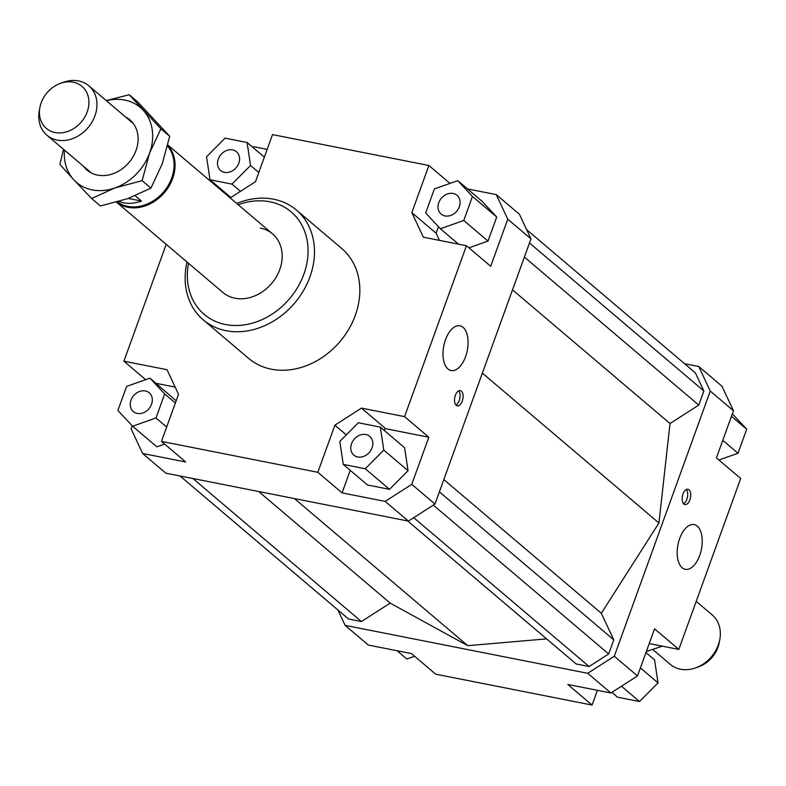 <?xml version="1.0" encoding="UTF-8"?>
<svg xmlns="http://www.w3.org/2000/svg" width="786" height="786" viewBox="0 0 786 786"><rect width="100%" height="100%" fill="white"/><g stroke="black" fill="none" stroke-linecap="round" stroke-linejoin="round"><path stroke-width="1.18" d="M60.375 83.385L63.391 82.294A32.403 26.478 130.3 0 1 78.58 80.929A32.403 26.478 130.3 0 1 88.838 85.812A32.403 26.478 130.3 0 1 94.929 115.856A32.403 26.478 130.3 0 1 57.162 140.095A32.403 26.478 130.3 0 1 46.905 135.212A32.403 26.478 130.3 0 1 39.3 110.679L39.88 107.525A27.549 22.509 -49.7 0 0 57.231 132.844A27.549 22.509 -49.7 0 0 87.187 111.926A27.549 22.509 -49.7 0 0 83.513 87.806A27.549 22.509 -49.7 0 0 60.375 83.385A27.549 22.509 -49.7 0 0 41.167 102.828A27.549 22.509 -49.7 0 0 39.88 107.525M117.301 201.933A37.807 30.89 -49.7 0 0 127.627 206.354A37.807 30.89 -49.7 0 0 166.976 187.432A37.807 30.89 -49.7 0 0 167.546 145.99M135.221 195.763L141.46 201.059A37.807 30.89 130.3 0 1 123.412 202.768A37.807 30.89 130.3 0 1 118.902 201.481M260.402 228.097A38.406 31.381 130.3 0 1 272.555 233.884A38.406 31.381 130.3 0 1 276.358 276.79A38.406 31.381 130.3 0 1 235.014 298.218A38.406 31.381 130.3 0 1 222.86 292.441L116.505 202.159A38.406 31.381 -49.7 0 0 127.882 207.288A38.406 31.381 -49.7 0 0 168.204 187.53A38.406 31.381 -49.7 0 0 167.742 145.184M652.861 649.56L670.271 664.337A32.403 26.478 -49.7 0 0 680.529 669.22A32.403 26.478 -49.7 0 0 695.718 667.854A32.403 26.478 -49.7 0 0 718.306 644.982A32.403 26.478 -49.7 0 0 719.809 639.47A32.403 26.478 -49.7 0 0 712.214 614.937L696.209 601.349M719.809 639.47L719.229 642.624A27.549 22.509 130.3 0 1 717.942 647.32A27.549 22.509 130.3 0 1 698.734 666.764L695.718 667.854M141.46 201.059L128.275 198.445M682.169 567.767A22.804 11.957 -78.8 0 1 678.721 541.475A22.804 11.957 -78.8 0 1 694.126 524.576A22.804 11.957 -78.8 0 1 697.241 526.129A22.804 11.957 -78.8 0 1 700.69 552.411A22.804 11.957 -78.8 0 1 685.284 569.31A22.804 11.957 -78.8 0 1 682.169 567.767M448.01 369.007A22.804 11.957 -78.8 0 1 444.552 342.716A22.804 11.957 -78.8 0 1 459.967 325.817A22.804 11.957 -78.8 0 1 463.082 327.369A22.804 11.957 -78.8 0 1 466.53 353.651A22.804 11.957 -78.8 0 1 451.125 370.55A22.804 11.957 -78.8 0 1 448.01 369.007M683.869 504.032A7.801 4.087 -78.8 0 1 682.68 495.042A7.801 4.087 -78.8 0 1 687.956 489.256A7.801 4.087 -78.8 0 1 689.017 489.786A7.801 4.087 -78.8 0 1 690.206 498.776A7.801 4.087 -78.8 0 1 684.93 504.563A7.801 4.087 -78.8 0 1 683.869 504.032M456.224 405.34A7.801 4.087 -78.8 0 1 455.045 396.35A7.801 4.087 -78.8 0 1 460.311 390.573A7.801 4.087 -78.8 0 1 461.382 391.094A7.801 4.087 -78.8 0 1 462.561 400.094A7.801 4.087 -78.8 0 1 457.295 405.871A7.801 4.087 -78.8 0 1 456.224 405.34M444.994 215.934A12.301 10.051 130.3 0 1 441.103 214.087A12.301 10.051 130.3 0 1 439.885 200.342A12.301 10.051 130.3 0 1 453.129 193.474A12.301 10.051 130.3 0 1 457.02 195.331A12.301 10.051 130.3 0 1 458.238 209.076A12.301 10.051 130.3 0 1 444.994 215.934M351.529 443.726A12.301 10.051 130.3 0 1 369.764 436.387A12.301 10.051 130.3 0 1 372.073 447.794A12.301 10.051 130.3 0 1 353.838 455.143A12.301 10.051 130.3 0 1 351.529 443.726M145.351 390.956A12.301 10.051 130.3 0 1 149.242 392.813A12.301 10.051 130.3 0 1 150.46 406.559A12.301 10.051 130.3 0 1 137.216 413.426A12.301 10.051 130.3 0 1 133.325 411.569A12.301 10.051 130.3 0 1 132.107 397.824A12.301 10.051 130.3 0 1 145.351 390.956M238.816 163.164A12.301 10.051 130.3 0 1 220.581 170.513A12.301 10.051 130.3 0 1 218.272 159.106A12.301 10.051 130.3 0 1 236.507 151.757A12.301 10.051 130.3 0 1 238.816 163.164M296.41 210.059L341.772 248.553A72.007 58.842 130.3 0 1 348.896 329.01A72.007 58.842 130.3 0 1 271.376 369.194A72.007 58.842 130.3 0 1 248.582 358.347L203.22 319.843A72.007 58.842 -49.7 0 0 226.024 330.69A72.007 58.842 -49.7 0 0 303.543 290.515A72.007 58.842 -49.7 0 0 296.41 210.059A72.007 58.842 -49.7 0 0 273.616 199.212A72.007 58.842 -49.7 0 0 236.724 203.466M238.197 204.724A67.203 54.912 130.3 0 1 269.922 201.796A67.203 54.912 130.3 0 1 303.838 274.255A67.203 54.912 130.3 0 1 225.494 324.52A67.203 54.912 130.3 0 1 188.502 263.271M187.019 262.023A72.007 58.842 -49.7 0 0 203.22 319.843M597.409 690.334L592.074 705.071L435.699 674.182L411.442 653.588L368.339 645.07L345.133 625.371L337.951 610.034M684.567 363.702L698.764 366.502L710.269 391.084L614.288 656.241L587.702 673.297L345.133 625.371M180.023 475.982L348.522 618.995L361.422 621.549L390.161 603.108L467.749 645.679L546.614 638.88M407.688 520.961L576.187 663.983L589.087 666.528L608.669 653.962L613.778 639.863L601.329 613.277L658.933 523.004L670.016 423.536L698.754 405.095L703.863 390.996L695.384 372.878L526.64 229.65M592.074 705.071L567.806 684.478L610.909 692.997L637.495 675.94L614.288 656.241M587.702 673.297L610.909 692.997M637.495 675.94L654.551 628.829L678.809 649.423L740.687 478.487L716.419 457.894L733.476 410.783L721.97 386.201L698.764 366.502M678.809 649.423L649.207 643.567M434.972 504.042L411.766 484.343L385.189 501.399L408.396 521.098L434.972 504.042L530.963 238.885L519.448 214.303L496.251 194.604L507.756 219.186L490.7 266.307L466.442 245.713L423.34 237.195L411.835 212.613L436.092 233.206L439.453 240.378M507.756 219.186L530.963 238.885M466.442 245.713L404.564 416.639L428.822 437.232L411.766 484.343M145.685 379.667L123.903 361.187L167.005 369.705L178.52 394.287L161.464 441.398L185.722 461.991L142.62 453.473L165.826 473.172L408.396 521.098M142.62 453.473L131.115 428.891L132.215 425.835M123.903 361.187L166.2 244.348M218.361 187.874L218.636 187.107M156.109 383.352L175.16 387.115M149.988 378.154L126.595 386.407L117.89 410.449L132.579 426.228L155.982 417.975L164.677 393.933L149.988 378.154L176.162 400.801M164.618 444.08L156.846 446.821L132.579 426.228M252.728 147.287L253.681 146.677L267.181 149.35M230.2 197.925L255.46 181.723L272.516 134.602L428.891 165.502L449.995 183.413M467.493 188.925L496.251 194.604M385.189 501.399L342.087 492.891L317.829 472.298L334.885 425.177L361.462 408.121L385.72 428.714L383.725 429.991M334.885 425.177L346.312 434.874M342.087 492.891L350.251 470.333M710.269 391.084L733.476 410.783M247.079 142.492L225.081 138.149L206.551 156.787L210.009 179.788L232.008 184.13L250.538 165.482L247.079 142.492L264.351 157.161M250.538 165.482L258.8 172.498M232.008 184.13L240.487 191.332M210.009 179.788L230.878 197.492M164.677 393.933L175.357 403.002M155.982 417.975L166.661 427.044M389.522 489.344L367.534 485.001L343.266 464.408L365.264 468.751L389.522 489.344L408.052 470.696L404.594 447.706L380.336 427.112L358.347 422.77L339.807 441.418L343.266 464.408M365.264 468.751L383.794 450.103L380.336 427.112M383.794 450.103L408.052 470.696M361.462 408.121L404.564 416.639M385.72 428.714L428.822 437.232M317.829 472.298L161.464 441.398M411.835 212.613L428.891 165.502M472.455 196.451L457.766 180.672L434.373 188.925L425.668 212.967L440.356 228.746L463.76 220.493L472.455 196.451L496.723 217.044L488.018 241.076L468.928 247.816M463.76 220.493L488.018 241.076M440.356 228.746L458.493 244.141M457.766 180.672L482.024 201.255L496.723 217.044M436.092 233.206L438.45 226.692M414.595 656.271L406.824 659.012L397.097 650.749M645.954 652.577L654.571 659.896L658.039 682.887L639.499 701.534L617.511 697.182L611.862 692.387M639.499 701.534L621.471 686.227M658.039 682.887L640.394 667.913M732.375 413.839L746.7 429.235L737.995 453.267L722.776 440.347M746.7 429.235L731.481 416.305M737.995 453.267L718.905 460.007M455.9 405.016A7.801 4.087 101.2 0 0 459.81 398.423A7.801 4.087 101.2 0 0 458.7 390.829M683.535 503.708A7.801 4.087 101.2 0 0 687.455 497.106A7.801 4.087 101.2 0 0 686.345 489.521M443.825 479.588L601.329 613.277M482.368 373.134L658.933 523.004M439.394 491.84L613.778 639.863M433.312 505.113L608.669 653.962M413.721 517.679L589.087 666.528M294.465 498.589L467.749 645.679M258.702 491.525L390.161 603.108M192.924 478.527L361.422 621.549M529.479 242.972L703.863 390.996M524.38 257.081L698.754 405.095M512.511 289.847L670.016 423.536M646.338 651.515L662.352 646.171M106.248 100.588L129.189 94.742L160.894 128.806L149.576 153.103L142.119 180.672L114.943 187.942L91.628 198.494L73.845 179.827A49.204 40.204 -49.7 0 0 92.217 189.907A49.204 40.204 -49.7 0 0 114.943 187.942A49.204 40.204 -49.7 0 0 149.576 153.103A49.204 40.204 -49.7 0 0 143.111 110.138A49.204 40.204 -49.7 0 0 124.738 100.058A49.204 40.204 -49.7 0 0 106.375 100.696M83.611 166.367A33.002 26.97 -49.7 0 0 97.572 175.111A33.002 26.97 -49.7 0 0 134.563 153.948A33.002 26.97 -49.7 0 0 125.544 116.967M64.442 150.106A49.204 40.204 -49.7 0 0 73.845 179.827L59.923 164.431L63.46 149.271M91.628 198.494L100.421 205.961L127.597 198.691L150.912 188.139L162.23 163.842L169.688 136.263L137.982 102.209L129.189 94.742M142.119 180.672L150.912 188.139M160.894 128.806L169.688 136.263M133.345 123.589L88.838 85.812M272.555 233.884L167.801 144.958M91.412 172.999L46.905 135.212"/></g></svg>
